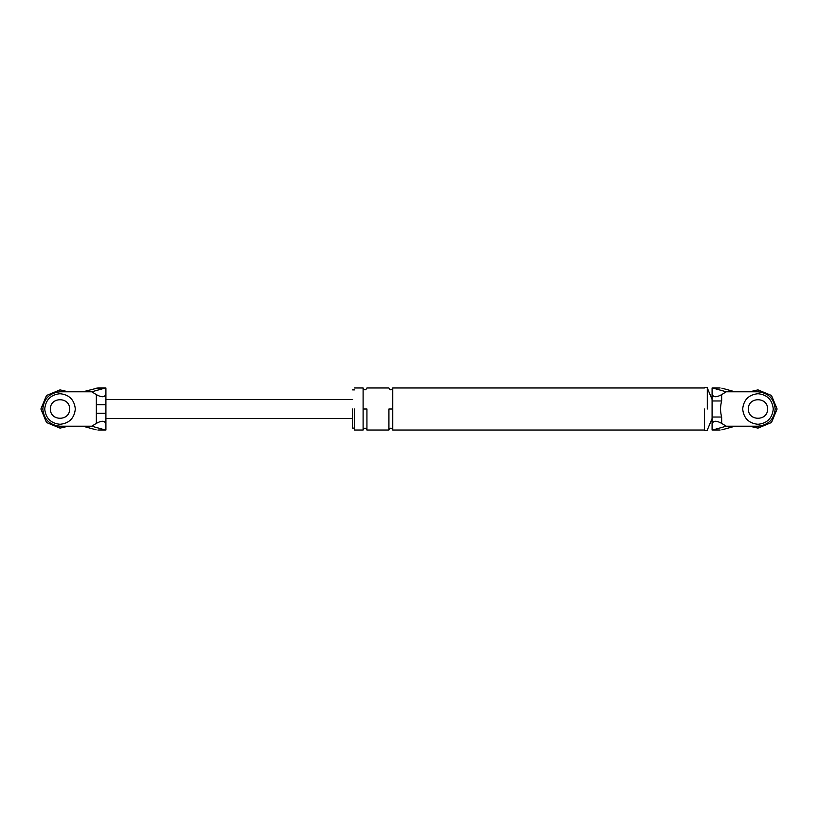 <?xml version="1.0" encoding="UTF-8"?>
<svg xmlns="http://www.w3.org/2000/svg" width="818" height="818" viewBox="0 0 818 818"><rect width="100%" height="100%" fill="white"/><g stroke="black" fill="none" stroke-linecap="round" stroke-linejoin="round"><path stroke-width="1.23" d="M96.35 413.274L96.35 394.634C102.117 397.783 105.307 397.374 105.911 393.407L105.911 424.593C105.307 420.626 102.117 420.217 96.35 423.366L96.35 413.274L105.911 413.274M96.115 429.818L82.966 426.209L91.8 426.209L104.673 429.818L97.925 430.033M97.925 387.967L82.966 391.791L91.8 391.791L104.673 388.182L96.115 388.182M105.911 393.407L105.911 387.988L104.673 388.182M96.35 394.634L91.8 391.791M104.673 429.818L105.911 430.012L105.911 424.593M91.8 426.209L96.35 423.366M60.021 391.791C49.642 392.885 43.906 398.622 42.812 409C43.906 419.378 49.642 425.115 60.021 426.209C49.642 425.115 43.906 419.378 42.812 409C43.906 398.622 49.642 392.885 60.021 391.791L82.966 391.791M82.966 426.209L60.021 426.209M69.581 409C70.113 396.669 49.939 396.669 50.46 409C49.939 421.331 70.113 421.331 69.581 409C70.113 396.669 49.939 396.669 50.46 409C49.939 421.331 70.113 421.331 69.581 409M96.35 404.726L105.911 404.726M721.885 429.818L735.034 426.209L757.979 426.209C768.358 425.115 774.094 419.378 775.188 409C774.094 398.622 768.358 392.885 757.979 391.791L726.2 391.791L721.65 394.634L721.65 400.973C720.177 406.352 720.177 411.699 721.65 417.027L721.65 423.366L726.2 426.209L713.327 429.818L720.075 430.033M735.034 426.209L726.2 426.209M748.419 409C747.887 396.669 768.061 396.669 767.54 409C768.061 396.669 747.887 396.669 748.419 409C747.887 421.331 768.061 421.331 767.54 409M712.089 417.027L721.65 417.027M712.089 400.973L721.65 400.973M721.65 423.366C715.883 420.217 712.693 420.626 712.089 424.593L712.089 393.407C712.693 397.374 715.883 397.783 721.65 394.634M726.2 391.791L713.327 388.182L720.075 387.967M721.885 388.182L735.034 391.791M713.327 388.182L712.089 387.988L712.089 393.407M712.089 424.593L712.089 430.012L713.327 429.818M757.979 391.791C768.358 392.885 774.094 398.622 775.188 409C774.094 419.378 768.358 425.115 757.979 426.209M707.304 409L707.304 387.487L707.304 409M704.441 409L704.441 430.513L704.441 409M352.589 409L352.589 428.121L352.589 409M354.501 409L354.501 430.033L354.501 409M392.742 409L392.742 430.033L392.742 387.967L392.742 409L388.918 409L388.918 430.033L388.918 409M363.11 409L363.11 430.033L363.11 387.967L363.11 409L366.934 409L366.934 430.033L366.934 409M44.724 409C45.696 418.223 50.798 423.325 60.021 424.297C69.244 423.325 74.346 418.223 75.317 409C74.346 399.777 69.244 394.675 60.021 393.703C50.798 394.675 45.696 399.777 44.724 409C45.696 418.223 50.798 423.325 60.021 424.297C69.244 423.325 74.346 418.223 75.317 409C74.346 399.777 69.244 394.675 60.021 393.703C50.798 394.675 45.696 399.777 44.724 409M68.354 426.209L60.021 428.121L46.503 422.517L40.9 409L46.503 395.483L60.021 389.879L68.354 391.791L60.021 389.879L46.503 395.483L40.9 409L46.503 422.517L60.021 428.121L68.354 426.209M742.683 409C743.654 418.223 748.756 423.325 757.979 424.297C767.202 423.325 772.304 418.223 773.276 409C772.304 399.777 767.202 394.675 757.979 393.703C748.756 394.675 743.654 399.777 742.683 409C743.654 418.223 748.756 423.325 757.979 424.297C767.202 423.325 772.304 418.223 773.276 409C772.304 399.777 767.202 394.675 757.979 393.703C748.756 394.675 743.654 399.777 742.683 409M777.1 409L771.497 422.517L757.979 428.121L749.646 426.209L757.979 428.121L771.497 422.517L777.1 409L771.497 395.483L757.979 389.879L749.646 391.791L757.979 389.879L771.497 395.483L777.1 409M98.068 430.033L105.911 430.033M105.911 387.967L98.068 387.967M352.589 418.56L105.911 418.56M105.911 399.44L352.589 399.44M719.932 387.967L712.089 387.967M712.089 430.033L719.932 430.033M707.304 430.513L704.441 430.513M704.441 387.487L707.304 387.487M704.441 430.033L392.742 430.033C391.474 427.569 390.196 427.569 388.918 430.033L366.934 430.033C365.656 427.569 364.388 427.569 363.11 430.033L354.501 430.033M354.501 387.967L363.11 387.967C364.388 390.431 365.656 390.431 366.934 387.967L388.918 387.967C390.196 390.431 391.474 390.431 392.742 387.967L704.441 387.967M707.304 387.967L712.089 399.44M712.089 418.56L707.304 430.033M354.501 428.121L352.589 428.121M352.589 389.879L354.501 389.879"/></g></svg>
